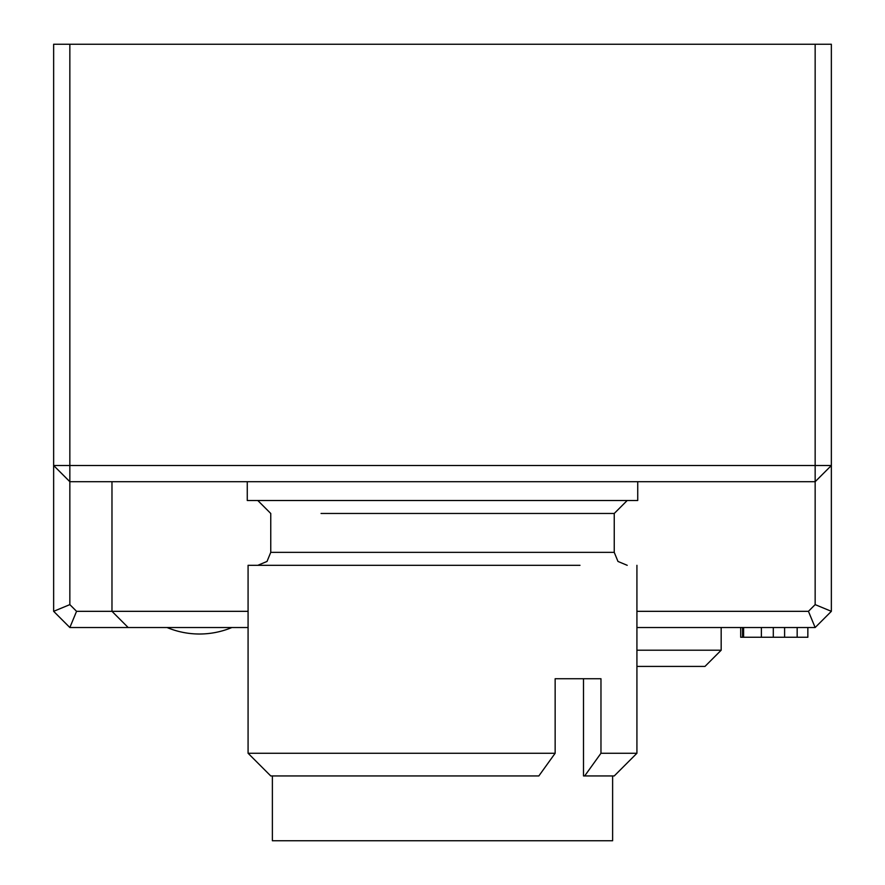 <?xml version="1.0" encoding="UTF-8"?>
<svg xmlns="http://www.w3.org/2000/svg" width="885" height="885" viewBox="0 0 885 885"><rect width="100%" height="100%" fill="white"/><g stroke="black" fill="none" stroke-linecap="round" stroke-linejoin="round"><path stroke-width="1.33" d="M612.619 775.946L612.619 840.75L272.381 840.75L272.381 775.946M111.975 481.705L111.975 611.325L76.564 611.325L69.849 604.621L69.849 481.705L815.151 481.705L815.151 604.621L808.436 611.325L636.923 611.325M76.564 611.325L69.849 627.531L128.181 627.531L111.975 611.325L248.077 611.325M815.151 604.621L831.358 611.325L831.358 465.51L815.151 481.705L815.151 465.51L69.849 465.51L69.849 481.705L53.642 465.51L53.642 611.325L69.849 627.531M69.849 604.621L53.642 611.325M128.181 627.531L248.077 627.531M636.923 627.531L815.151 627.531L831.358 611.325M808.436 611.325L815.151 627.531M831.358 465.51L831.358 44.25L815.151 44.25L815.151 465.51L831.358 465.51M69.849 465.51L69.849 44.25L53.642 44.25L53.642 465.51L69.849 465.51M815.151 44.25L69.849 44.25M740.701 627.531L740.701 637.255L807.85 637.255L807.85 627.531L807.839 637.255M743.599 627.531L743.599 637.255M761.377 627.531L761.377 637.255M773.302 627.531L773.302 637.255M797.164 627.531L797.164 637.255M742.559 627.531L742.559 637.255M167.066 627.531A84.252 84.252 0 0 0 231.87 627.531M555.149 753.257L538.843 775.946L270.755 775.946L248.077 753.257L555.149 753.257L555.149 678.729L600.97 678.729L600.97 753.257L584.675 775.946L583.503 775.946L583.503 678.729M600.97 753.257L636.923 753.257L614.245 775.946L584.675 775.946M579.985 565.316C655.331 565.316 655.331 565.316 579.985 565.316L248.077 565.316L248.077 753.257M637.731 481.705L637.731 500.501L247.269 500.501L247.269 481.705M636.923 650.209L721.175 650.209L704.98 666.416L636.923 666.416M784.608 627.531L784.608 637.255M321.056 513.466C254.493 513.466 254.493 513.466 321.056 513.466L614.245 513.466L614.245 552.351L270.755 552.351L267.027 561.444L257.789 565.316M636.923 565.316L636.923 753.257M614.245 552.351L617.973 561.444L627.211 565.316M257.789 500.501L270.755 513.466L270.755 552.351M614.245 513.466L627.211 500.501M721.175 627.531L721.175 650.209"/></g></svg>
